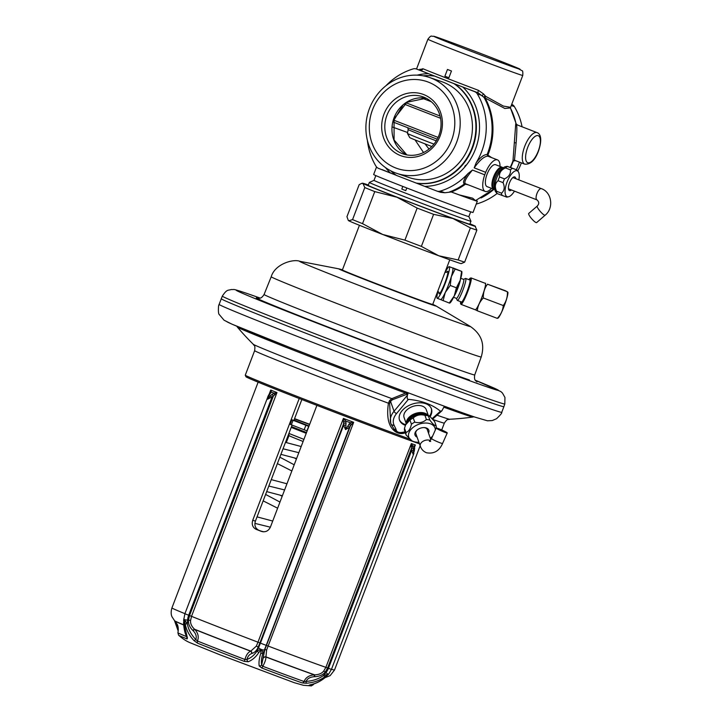 <?xml version="1.0" encoding="UTF-8"?>
<svg xmlns="http://www.w3.org/2000/svg" width="722" height="722" viewBox="0 0 722 722"><rect width="100%" height="100%" fill="white"/><g stroke="black" fill="none" stroke-linecap="round" stroke-linejoin="round"><path stroke-width="1.08" d="M351.19 424.807L349.448 427.424L345.549 429.554L343.618 425.213L343.401 418.417A87.028 1.291 -159.1 0 0 353.663 422.316L351.19 424.807L350.251 422.74L353.663 422.316L266.626 649.99L265.922 657.002C265.976 659.33 264.929 662.426 262.799 666.28A2.419 0.623 110.7 0 1 261.743 668.003A71.099 1.056 20.9 0 0 302.157 682.913L306.173 683.247C313.438 682.723 319.629 680.584 324.747 676.821L328.203 674.267L325.532 677.092C320.938 681.036 315.929 683.581 310.496 684.727L309.034 685.268A71.099 1.056 20.9 0 0 311.363 685.9L303.375 685.286L294.233 682.687L219.957 654.809L190.012 642.697C186.33 641.181 182.522 638.681 178.596 635.207A71.099 1.056 20.9 0 0 187.115 638.97L187.422 637.995L183.993 623.357L184.254 619.72L185.202 623.844C186.258 629.945 189.218 635.559 194.083 640.685L197.702 643.248A71.099 1.056 20.9 0 0 244.28 661.37L248.215 661.749C252.339 660.116 255.877 657.029 258.846 652.489L261.165 649.638L260.841 653.239C259.207 658.293 258.666 662.516 259.198 665.919L261.743 668.003M187.422 637.995A2.419 1.949 -27.3 0 1 186.908 637.4C184.967 633.654 183.857 628.781 183.578 622.797L184.092 619.413L187.35 623.736C188.352 629.44 191.168 634.701 195.797 639.521L197.44 641.019A72.57 1.074 20.9 0 0 244.975 659.511L246.978 659.43C250.958 657.959 254.352 655.107 257.14 650.883L260.949 649.313L261.878 649.665L262.97 653.094C261.472 657.814 261.048 661.785 261.68 665.007L262.799 666.28A72.57 1.074 20.9 0 0 304.052 681.505A2.419 2.085 109.4 0 1 302.157 682.913M324.747 676.821L323.537 675.44L328.456 674.222A3.628 0.551 -139.7 0 0 328.6 674.186L331.434 669.393L328.456 668.31A13.899 12.825 108.9 0 1 325.92 672.624L323.537 675.44C318.745 678.942 312.933 680.927 306.092 681.397L304.052 681.505C305.722 677.48 309.142 675.26 314.323 674.853L314.693 674.853C318.799 674.7 321.804 673.436 323.7 671.054L325.875 667.345L411.323 443.588L411.314 446.99A2.419 0.785 -29.5 0 0 412.542 445.727L411.323 443.588A87.028 1.291 -159.1 0 0 413.489 444.337A87.028 1.291 -159.1 0 0 415.358 444.969L414.284 446.322L414.428 450.483L413.192 454.517L413.643 450.221L412.542 445.727A87.633 1.3 20.9 0 0 414.284 446.322L414.518 446.837M348.988 424.184L347.95 425.98A2.419 0.848 -149.8 0 1 349.448 427.424L266.228 645.351L260.407 643.14L343.618 425.213A2.419 0.722 6.4 0 1 345.955 425.222L345.847 421.07A87.633 1.3 -159.1 0 0 350.251 422.74L348.988 424.184A2.419 1.245 -144.1 0 1 350.36 426.025L264.793 649.764L261.68 665.007A2.419 2.13 167.7 0 1 259.198 665.919M310.334 684.799A2.419 2.337 107.8 0 1 309.034 685.268M311.047 684.609L310.496 684.727M328.185 674.366L325.812 677.019A2.419 0.803 -130.4 0 1 325.532 677.092M306.173 683.247L306.092 681.397C307.373 678.572 310.108 677.01 314.296 676.713L314.675 676.713C319.377 676.496 322.896 674.944 325.234 672.065L325.92 672.624A3.628 0.551 -139.7 0 0 328.086 674.095L328.059 674.33M314.675 676.713L314.693 674.853A79.934 1.182 -159.1 0 1 265.877 656.839A2.419 2.166 163.2 0 0 263.386 657.787M316.904 405.367L270.407 527.105C268.431 531.058 265.425 532.484 261.382 531.383A87.028 1.291 -159.1 0 1 256.193 529.361C252.646 527.511 251.5 524.47 252.745 520.237L255.407 521.149C254.162 525.381 255.299 528.423 258.837 530.273A79.772 1.182 -159.1 0 0 262.555 531.717M299.224 398.508L252.745 520.237M301.85 399.528L293.863 420.457M292.094 425.087L255.407 521.149M407.181 392.434L391.838 398.643L389.591 400.529L388.418 403.21A101.531 1.507 -159.1 0 1 254.64 350.657L245.281 375.178A101.531 1.507 20.9 0 0 245.281 375.196L245.976 376.758A100.322 1.489 20.9 0 0 314.539 404.455A100.322 1.489 20.9 0 0 419.464 443.813M389.591 400.529L390.521 401.315L389.609 403.508L388.418 403.21C386.613 416.043 388.228 424.915 393.255 429.816C396.053 432.758 399.311 433.958 403.038 433.426L405.358 432.857M408.246 392.831L407.244 393.995L407.416 395.214C406.955 398.165 407.289 399.537 408.408 399.347L396.586 413.525A19.665 12.644 160.5 0 0 394.23 425.538L395.945 429.121C396.423 432.216 399.058 433.191 403.869 432.054L403.508 432.704L405.015 431.909M408.408 399.347C421.684 400.611 432.361 404.555 440.447 411.17L441.864 410.845L444.346 406.206M430.168 416.558A16.922 10.875 160.5 0 0 431.44 408.842A16.922 10.875 160.5 0 0 425.89 403.751A16.922 10.875 160.5 0 0 406.901 406.612A16.922 10.875 160.5 0 0 399.537 420.141A16.922 10.875 160.5 0 0 405.087 425.231A16.922 10.875 160.5 0 0 405.367 425.33M407.533 394.817L408.12 393.255M394.23 425.538L391.396 424.744L394.203 429.274C396.27 432.325 399.365 433.471 403.508 432.704L405.222 432.487M391.477 424.933L391.396 424.744A22.084 14.196 160.5 0 1 390.828 423.462L391.532 425.023M395.945 429.121A2.419 1.841 153.2 0 1 394.203 429.274A0.966 0.496 136.6 0 0 393.264 429.825M245.281 375.196A101.531 1.507 20.9 0 0 305.632 399.726A101.531 1.507 20.9 0 0 409.293 438.904M389.609 403.508L390.719 423.137M392.443 399.744A0.966 0.749 -107.2 0 0 391.838 398.643A105.141 1.561 20.9 0 1 253.278 344.277A261.075 261.075 0 0 1 237.367 327.093A126.124 1.868 -159.1 0 0 406.035 393.246A0.966 0.722 -114.3 0 1 406.694 394.32L392.443 399.744L390.521 401.315L394.041 411.251A22.084 14.196 160.5 0 0 390.828 423.462L390.539 422.65M474.318 416.91A138.01 2.049 -159.1 0 1 329.575 362.94A138.01 2.049 -159.1 0 1 226.717 321.516M221.194 298.709L221.194 298.709A151.304 2.238 20.9 0 0 333.961 344.123A151.304 2.238 20.9 0 0 492.648 403.291A151.304 2.238 20.9 0 0 503.893 406.657L504.804 403.968A151.196 2.238 -159.1 0 1 493.568 400.611A151.196 2.238 20.9 0 1 334.954 341.461A151.196 2.238 20.9 0 1 222.313 296.092L218.567 305.848C218.197 311.236 218.468 314.169 219.371 314.657L224.055 320.207L231.97 324.169L290.289 347.688L354.06 372.335C405.313 391.92 455.022 410.349 474.76 417.072L487.431 420.791L492.223 420.556L496.565 418.715C500.508 414.915 502.232 412.776 501.736 412.307L503.893 406.657M359.439 225.291L342.381 269.956A48.347 0.713 20.9 0 0 393.048 290.063A48.347 0.713 20.9 0 0 432.713 304.449L449.77 259.785M470.392 227.908L452.992 218.513A60.431 0.893 20.9 0 0 475.473 226.311A60.431 0.893 20.9 0 0 475.058 226.058L476.872 230.128A65.269 0.966 -159.1 0 1 470.392 227.908L458.154 259.956A65.269 0.966 20.9 0 0 464.634 262.167L461.223 263.611A60.431 0.893 -159.1 0 1 438.768 255.778A60.431 0.893 -159.1 0 1 382.723 234.497A60.431 0.893 -159.1 0 1 348.753 220.761A60.431 0.893 -159.1 0 1 348.347 220.508L346.948 216.699L359.186 184.651L361.776 183.343L362.986 183.505L364.79 187.567L352.553 219.614L348.753 220.761M458.154 259.956L438.768 255.778L421.368 246.382A65.269 0.966 -159.1 0 1 404.925 240.137L382.723 234.497L362.525 223.649A65.269 0.966 -159.1 0 1 352.553 219.614M433.606 214.335A65.269 0.966 -159.1 0 1 417.154 208.089L396.956 197.241A60.431 0.893 -159.1 0 0 452.992 218.513L433.606 214.335L421.368 246.382M368.346 185.012A60.431 0.893 20.9 0 0 362.588 183.207A60.431 0.893 20.9 0 0 362.986 183.505A60.431 0.893 -159.1 0 0 396.956 197.241L374.763 191.601L362.525 223.649M417.154 208.089L404.925 240.137M476.872 230.128L464.634 262.167M469.977 223.82A60.431 0.893 -159.1 0 1 475.058 226.058M368.211 185.383A54.394 0.803 20.9 0 0 399.158 197.99A54.394 0.803 -159.1 0 0 469.832 224.181L470.952 221.248A54.394 0.803 -159.1 0 1 470.952 221.248A54.394 0.803 -159.1 0 1 400.286 195.057A54.394 0.803 20.9 0 1 369.33 182.44A54.394 0.803 20.9 0 0 369.33 182.44L368.211 185.383M374.763 191.601A65.269 0.966 -159.1 0 1 364.79 187.567M470.672 211.817L468.858 216.573A50.766 0.749 -159.1 0 1 468.858 216.573A50.766 0.749 -159.1 0 1 402.903 192.124A50.766 0.749 20.9 0 1 374.014 180.347L369.339 182.431M374.023 180.338A50.766 0.749 20.9 0 0 374.014 180.347L375.828 175.599M403.76 189.868L401.802 189.056A64.059 59.096 -71.1 0 0 405.791 190.608L403.76 189.868M402.804 186.42L401.802 189.056M406.802 187.973L405.791 190.608M475.789 200.373A53.184 0.785 -159.1 0 1 477.332 201.176L473.018 212.467A53.184 0.785 -159.1 0 1 423.056 194.227A53.184 0.785 -159.1 0 1 373.653 174.516L376.541 166.963M477.332 201.176A53.184 0.785 -159.1 0 1 451.286 191.971L456.882 194.019A51.975 0.767 20.9 0 0 476.195 200.743A51.975 0.767 20.9 0 0 475.843 200.499M444.878 76.234L447.469 69.456L451.467 71.009L448.876 77.796L445.005 76.279A56.803 52.408 108.9 0 1 448.876 77.796M491.483 188.334A16.922 6.525 -68.7 0 1 485.238 191.447A16.922 6.525 -68.7 0 1 484.733 174.823L485.689 172.314L474.183 167.838L476.231 162.667A64.059 59.096 108.9 0 0 477.305 93.905A6.047 5.577 -71.1 0 0 474.688 91.667L416.522 69.041L427.902 39.223A50.766 0.749 20.9 0 0 456.791 51A50.766 0.749 -159.1 0 0 522.755 75.44L510.58 107.316L503.351 106.062L485.707 96.342L483.532 93.941L478.433 90.34A50.766 0.749 -159.1 0 1 477.901 90.133A50.766 0.749 -159.1 0 1 422.911 68.743L418.841 69.971M422.911 68.743A2.419 2.139 -67.5 0 1 420.051 70.251L419.843 70.178M419.915 69.195A2.419 2.049 -122.8 0 1 419.518 70.061M478.433 90.34A2.419 0.695 -69.4 0 0 478.217 92.876A53.184 0.785 -159.1 0 1 420.051 70.251L416.522 69.041A6.047 5.577 -71.1 0 0 416.314 68.969A6.047 5.577 -71.1 0 0 413.083 68.924A64.059 59.096 -71.1 0 0 386.062 85.638M451.286 191.971L444.869 192.747L440.546 192.332L436.945 191.095A6.047 5.577 -71.1 0 0 440.176 191.14A64.059 59.096 108.9 0 0 468.064 173.515C463.714 179.498 462.522 182.964 464.481 183.911L468.488 184.931M396.351 175.329A53.184 0.785 -159.1 0 1 382.109 169.607M497.052 193.541A64.059 59.096 108.9 0 1 477.215 203.803A6.047 5.577 108.9 0 1 476.249 204.001M519.488 162.107A64.059 59.096 108.9 0 1 516.329 169.715M510.589 167.504A64.059 59.096 -71.1 0 0 513.333 160.988L515.698 160.636M513.333 160.988L514.569 160.185L513.333 160.988M537.06 132.622A16.922 6.525 111.3 0 0 524.741 146.286A16.922 6.525 111.3 0 0 524.786 164.165C530.535 164.589 535.092 160.221 538.477 151.069C542.637 138.714 540.336 133.723 537.06 132.622L516.492 124.626L515.743 123.751L512.972 160.898A64.348 59.357 -71.1 0 1 510.246 167.387M514.515 142.685L516.131 142.938C516.952 132.424 517.069 126.323 516.474 124.617L510.463 107.948L504.813 108.462L484.029 97.416L478.217 92.876L474.688 91.667M491.601 157.604L487.115 154.58C484.164 154.436 480.527 157.143 476.213 162.703M475.536 200.617L472.621 198.171L459.264 194.895M390.728 170.789A54.394 50.179 -71.1 0 0 396.513 175.437L436.747 191.023A6.047 5.577 -71.1 0 0 436.945 191.095M367.381 140.312A64.059 59.096 -71.1 0 0 375.954 166.159A6.047 5.577 -71.1 0 0 378.581 168.397L396.378 175.347M483.532 93.941A2.419 0.902 -41.1 0 0 482.531 95.692L477.305 93.905M511.717 104.329A6.047 5.577 108.9 0 1 514.344 106.567A64.059 59.096 108.9 0 1 522.078 126.801M514.497 160.158L516.131 142.938M516.474 124.617L515.743 123.751M517.557 125.041L516.049 123.913A64.059 59.096 -71.1 0 0 511.203 109.573M521.347 162.829A50.657 46.731 108.9 0 1 517.737 170.952M407.804 127.74L408.192 129.563L407.443 133.453A36.262 0.541 20.9 0 0 407.443 133.462L409.753 137.604A32.634 0.487 20.9 0 0 428.317 145.158A32.634 0.487 -159.1 0 0 431.837 146.53M407.443 133.462A36.262 0.541 20.9 0 0 428.083 141.864A36.262 0.541 -159.1 0 0 433.958 144.138M393.671 120.132A4.837 0.912 -161.2 0 1 393.905 120.231L393.445 120.899M392.389 127.018L407.623 132.514M415.042 139.906L423.543 152.523M175.329 621.525L178.352 629.575M269.044 395.286L271.391 392.064L270.741 390.06L269.956 393.21A2.419 1.886 29.4 0 1 270.1 392.876A2.419 1.886 29.4 0 1 271.391 392.064A87.633 1.3 -159.1 0 0 274.062 393.147L270.254 395.773L267.591 399.239L269.044 395.286A2.419 0.848 30.2 0 0 268.367 395.485L184.895 613.736L183.605 620.595M268.367 395.485L269.405 393.878A2.419 1.245 35.9 0 1 270.245 393.553M274.459 395.033L274.062 393.147L276.968 392.578L273.331 396.125L267.591 399.239L267.682 396.919M271.968 394.257L273.331 396.125L189.534 615.559L188.695 615.243L271.905 397.317L270.254 395.773M270.109 392.849L269.405 393.878M269.144 394.257L270.741 390.06A87.028 1.291 -159.1 0 0 276.968 392.578L191.52 616.335L189.534 615.559L188.496 620.153C188.162 623.79 189.624 627.228 192.873 630.468A2.419 0.523 132.7 0 1 194.525 629.223L194.796 629.476C198.162 633.122 199.037 636.975 197.44 641.019A2.419 1.715 111.8 0 0 197.702 643.248M248.215 661.749A2.419 1.904 70.9 0 1 246.978 659.43C247.727 656.397 249.325 654.421 251.761 653.518L251.987 653.455C254.722 652.544 256.77 650.477 258.142 647.237L259.893 642.932L257.962 642.183A87.028 1.291 20.9 0 1 191.52 616.335L190.581 620.514C190.274 623.492 191.592 626.398 194.525 629.223A79.934 1.182 -159.1 0 0 250.787 651.109L256.355 646.1L257.962 642.183L343.401 418.417L345.847 421.07A2.419 1.128 -25.1 0 0 343.753 421.982M192.873 630.468L193.153 630.721C195.978 633.672 196.862 636.605 195.797 639.521L194.083 640.685M261.165 649.638L260.949 649.313A3.628 1.327 -156.3 0 1 258.539 647.697A13.899 1.769 110.8 0 0 260.407 643.14L259.893 642.932L343.69 423.489A2.419 1.074 -1.9 0 1 346.145 423.11M347.95 425.98L345.549 429.554L345.955 425.222M323.7 671.054L325.234 672.065L327.617 667.994L325.875 667.345A87.028 1.291 20.9 0 1 268.223 646.073L266.228 645.351A13.899 1.769 110.8 0 1 264.36 649.908A3.628 1.327 -156.3 0 1 261.878 649.665L261.481 649.764M251.761 653.518A2.419 1.931 75.2 0 0 250.57 651.172C247.908 652.471 246.049 655.26 244.975 659.511L244.28 661.37M193.153 630.721A2.419 0.523 132.6 0 1 194.796 629.476A79.628 1.182 20.9 0 0 250.57 651.172L250.787 651.109A2.419 1.931 75 0 1 251.987 653.455M184.895 613.736L188.695 615.243A13.899 11.056 112 0 0 187.603 620.108A3.628 0.83 -176 0 1 184.651 619.638L184.444 619.801M183.722 619.007A3.628 0.83 -176 0 0 184.092 619.413L184.254 619.72M186.637 636.651L187.115 638.97M414.545 447.026L414.654 448.705A2.419 1.074 178.1 0 0 414.473 448.317M414.654 448.705L413.192 454.517L411.675 450.393L413.643 450.221M411.314 446.99L411.414 448.552L327.617 667.994L328.456 668.31L411.675 450.393L411.414 448.552L413.354 447.938M414.554 447.098L415.358 444.969L414.654 446.449M427.487 430.267A6.101 3.926 160.5 0 0 427.361 429.734A6.101 3.926 160.5 0 0 426.603 428.615A6.101 3.926 160.5 0 0 423.976 427.586M417.135 430.005A6.101 3.926 160.5 0 0 415.854 433.805A6.101 3.926 160.5 0 0 416.098 434.31M428.498 433.119A7.31 4.702 160.5 0 0 427.902 428.868A7.31 4.702 160.5 0 0 424.346 427.595A7.31 4.702 160.5 0 0 416.856 430.249A7.31 4.702 160.5 0 0 415.935 436.413A7.31 4.702 160.5 0 0 417.108 437.153M435.357 429.942A13.899 8.935 160.5 0 0 428.381 423.263A13.899 8.935 160.5 0 0 414.762 426.233A13.899 8.935 160.5 0 0 411.91 440.79A13.899 8.935 160.5 0 0 418.913 442.243M430.303 438.209A13.899 8.935 160.5 0 0 432.604 436.133M436.278 428.011A15.713 10.099 160.5 0 0 436.097 425.673L434.608 421.486L429.789 416.314L428.381 415.908A15.713 10.099 160.5 0 0 424.933 415.34C420.312 414.166 416.423 415.033 413.255 417.957L414.744 422.153A15.713 10.099 160.5 0 0 413.02 423.128A15.713 10.099 160.5 0 0 411.441 424.238C410.349 429.012 408.535 431.747 405.99 432.424A15.713 10.099 160.5 0 0 406.143 435.077L411.91 440.79M413.255 417.957A15.713 10.099 160.5 0 0 411.54 418.94A15.713 10.099 160.5 0 0 409.952 420.042L411.441 424.238M429.789 416.314L428.841 415.773A13.899 8.935 160.5 0 0 411.666 417.506A13.899 8.935 160.5 0 0 405.917 423.895L404.5 428.227A15.713 10.099 160.5 0 0 404.654 430.881L406.143 435.077M409.952 420.042L405.475 425.032M404.5 428.227L405.99 432.424M436.097 425.673C434.743 425.872 432.668 424.013 429.87 420.105A15.713 10.099 160.5 0 0 426.413 419.536C423.254 422.46 419.356 423.327 414.744 422.153M424.933 415.34L426.413 419.536M428.381 415.908L429.87 420.105M427.993 415.34A11.76 7.563 160.5 0 0 427.298 414.608A11.76 7.563 160.5 0 0 414.455 413.814A11.76 7.563 160.5 0 0 406.315 423.029M428.317 415.502L426.26 409.69A11.76 7.563 160.5 0 0 424.798 407.551A11.76 7.563 160.5 0 0 410.827 407.253A11.76 7.563 160.5 0 0 404.094 417.551L406.152 423.354M431.269 408.408A16.922 10.875 -19.5 0 1 429.536 416.17M405.629 424.644A16.922 10.875 -19.5 0 1 404.78 424.365A16.922 10.875 160.5 0 1 399.401 419.708M487.476 284.188L507.431 291.769C507.611 296.959 506.23 301.552 503.288 305.55C502.846 310.415 500.842 314.684 497.277 318.366L498.126 318.077A14.142 1.796 -69.2 0 0 504.254 305.884A14.142 1.796 -69.2 0 0 507.918 292.302L505.562 290.795L487.476 284.188C484.525 288.195 483.144 292.789 483.325 297.978C479.76 301.652 477.756 305.92 477.314 310.785L475.446 309.81M460.979 304.35L475.211 309.756A14.142 1.796 -69.2 0 0 481.836 297.374A14.142 1.796 -69.2 0 0 485.247 283.313L471.015 277.907L468.966 279.685A13.781 1.751 -69.2 0 1 470.717 280.127A13.781 1.751 -69.2 0 1 467.224 291.823A13.781 1.751 -69.2 0 1 462.17 302.59A13.781 1.751 -69.2 0 1 460.636 301.67L460.979 304.35A14.142 1.796 -69.2 0 0 467.603 291.968A14.142 1.796 -69.2 0 0 471.015 277.907M503.288 305.55L483.325 297.978M497.277 318.366L477.314 310.785M485.058 283.241L485.599 283.223M457.369 300.433A11.76 1.498 110.8 0 0 462.883 290.136A11.76 1.498 -69.2 0 0 465.717 278.448L469.832 280.01A11.76 1.498 110.8 0 1 466.999 291.697A11.76 1.498 110.8 0 1 461.484 301.995L457.369 300.433A11.76 1.498 110.8 0 1 457.225 300.271L456.376 298.339M465.717 278.448A11.76 1.498 -69.2 0 0 465.5 278.475L463.587 279.351M453.578 297.274L456.457 298.367A10.153 1.291 110.8 0 0 461.214 289.477A10.153 1.291 -69.2 0 0 463.659 279.387L460.789 278.295M452.938 267.916L461.629 271.373L460.221 280.271A16.922 2.157 110.8 0 1 454.282 295.821L454.165 296.065A16.922 2.157 110.8 0 1 450.167 302.771L449.743 303.123M460.293 280.01A16.922 2.157 -69.2 0 0 461.881 271.923L461.818 271.508M460.221 280.271L456.394 287.798L454.282 295.821M460.428 279.576A10.153 1.291 -69.2 0 1 457.847 288.204A10.153 1.291 110.8 0 1 454.165 296.074L449.246 303.023L440.573 299.576A16.922 2.157 110.8 0 0 440.6 299.585A16.922 2.157 110.8 0 0 445.257 292.536L443.082 300.686M450.23 285.461L445.257 292.536A16.922 2.157 110.8 0 0 448.533 284.775A16.922 2.157 -69.2 0 0 451.295 276.734L450.23 285.461L456.394 287.798M461.629 271.373L455.158 269.071L451.295 276.734A16.922 2.157 -69.2 0 0 452.64 267.961L455.158 269.071M445.257 272.356A16.922 2.157 -69.2 0 1 449.255 266.671A16.922 2.157 -69.2 0 1 445.167 283.493A16.922 2.157 110.8 0 1 437.243 298.312A16.922 2.157 110.8 0 1 438.019 291.408M452.64 267.961A16.922 2.157 -69.2 0 0 452.613 267.952L449.255 266.671M438.976 292.681A12.084 1.543 110.8 0 0 444.851 283.295A12.084 1.543 -69.2 0 0 446.81 272.041M424.987 143.858L429.03 149.057M423.706 97.127A30.216 27.878 -71.1 0 0 422.704 96.757A30.216 27.878 -71.1 0 0 386.748 115.791A30.216 27.878 -71.1 0 0 402.154 153.578A30.216 27.878 108.9 0 0 403.156 153.939A30.216 27.878 108.9 0 0 439.111 134.915A30.216 27.878 108.9 0 0 423.706 97.127M423.688 94.564A32.634 30.107 108.9 0 1 440.113 135.962A32.634 30.107 108.9 0 1 400.403 155.537A32.634 30.107 -71.1 0 1 383.987 114.13A32.634 30.107 -71.1 0 1 423.688 94.564M428.426 82.146A45.928 42.372 -71.1 0 0 372.552 109.69A45.928 42.372 -71.1 0 0 395.665 167.955A45.928 42.372 108.9 0 0 451.539 140.411A45.928 42.372 108.9 0 0 428.426 82.146M396.658 173.325A50.657 46.731 108.9 0 0 456.945 141.422A50.657 46.731 108.9 0 0 431.115 78.075A50.657 46.731 -71.1 0 0 429.428 77.453A50.657 46.731 -71.1 0 0 369.15 109.356A50.657 46.731 -71.1 0 0 394.979 172.711A50.657 46.731 108.9 0 0 396.658 173.325L408.905 177.504A50.657 46.731 108.9 0 0 469.183 145.609A50.657 46.731 108.9 0 0 443.353 82.254A50.657 46.731 -71.1 0 0 441.674 81.64L429.428 77.453M434.454 76.081A54.394 50.179 -71.1 0 0 423.182 75.837M454.066 83.716A54.394 50.179 108.9 0 1 472.062 147.766A54.394 50.179 108.9 0 1 416.125 183.063M462.775 87.037A56.803 52.408 108.9 0 1 466.547 164.869L464.751 167.044C464.715 166.195 465.32 165.473 466.547 164.869A56.803 52.408 108.9 0 1 464.751 167.044A56.803 52.408 108.9 0 1 424.834 186.393M484.733 174.823L472.468 170.049L468.064 173.515M485.689 172.314A16.922 6.525 -68.7 0 1 497.503 159.905A16.922 6.525 -68.7 0 1 500.003 166.412M495.698 164.742A11.76 4.531 111.3 0 0 495.635 164.715A11.76 4.531 111.3 0 0 495.563 164.688A11.76 4.531 111.3 0 0 487.106 174.119A11.76 4.531 111.3 0 0 487.106 186.637A11.76 4.531 111.3 0 0 487.179 186.655M497.503 159.905L487.964 156.196C484.444 156.105 479.859 159.986 474.183 167.838M485.707 96.342A2.419 1.119 -60.1 0 0 485.193 98.084A64.348 59.357 -71.1 0 1 487.964 154.869L487.964 156.196L487.115 154.58A64.059 59.096 -71.1 0 0 484.029 97.416A2.419 0.984 -40.4 0 1 484.976 95.692M472.459 170.04C465.735 178.154 463.497 182.756 465.735 183.857L465.311 184.272A64.348 59.357 -71.1 0 1 451.349 191.989M485.238 191.447L465.717 183.848L464.481 183.911A64.059 59.096 -71.1 0 1 449.346 192.025M503.053 167.964A11.76 4.531 111.3 0 0 502.169 167.251A11.76 4.531 111.3 0 0 502.106 167.233A11.76 4.531 111.3 0 0 493.649 176.664A11.76 4.531 111.3 0 0 493.649 189.173A11.76 4.531 111.3 0 0 493.713 189.2A11.76 4.531 111.3 0 0 494.778 189.254M518.847 179.877A13.899 5.361 111.3 0 0 518.252 171.655L516.835 169.914L507.187 166.322L505.445 166.674A13.899 5.361 111.3 0 0 496.691 177.982A13.899 5.361 111.3 0 0 495.671 191.817L497.088 193.559L506.492 197.007M516.835 169.914L507.431 166.466A15.713 6.056 111.3 0 0 505.436 167.91C501.014 169.968 499.037 172.982 499.498 176.935A15.713 6.056 111.3 0 0 498.731 178.803A15.713 6.056 111.3 0 0 498.054 180.708C495.102 183.271 494.597 186.781 496.528 191.24A15.713 6.056 111.3 0 0 497.088 193.559M498.054 180.708L503.044 182.648C504.976 187.106 504.47 190.617 501.519 193.18A15.713 6.056 111.3 0 0 502.079 195.5M499.498 176.935L504.488 178.875A15.713 6.056 111.3 0 0 503.721 180.744A15.713 6.056 111.3 0 0 503.044 182.648M518.252 171.655A13.899 5.361 111.3 0 0 507.079 182.025A13.899 5.361 111.3 0 0 508.478 196.799A13.899 5.361 111.3 0 0 514.461 191.14M512.421 168.406A15.713 6.056 111.3 0 0 510.427 169.85C510.887 173.812 508.911 176.818 504.488 178.875M515.824 178.704A7.31 2.816 111.3 0 0 514.768 176.926A7.31 2.816 111.3 0 0 513.468 177.143A7.31 2.816 111.3 0 0 509.533 182.738A7.31 2.816 111.3 0 0 508.649 189.525A7.31 2.816 111.3 0 0 509.551 190.59A7.31 2.816 111.3 0 0 511.447 189.967M508.478 188.713A6.101 2.356 111.3 0 0 508.902 189.047A6.101 2.356 111.3 0 0 508.938 189.056A6.101 2.356 111.3 0 0 509.236 189.11M513.613 177.838A6.101 2.356 111.3 0 0 513.333 177.666A6.101 2.356 111.3 0 0 513.297 177.657A6.101 2.356 111.3 0 0 512.791 177.621M505.436 167.91L510.427 169.85M496.528 191.24L501.519 193.18M406.486 392.985A0.966 0.65 -126.8 0 1 407.244 393.995L406.694 394.32M298.827 452.685L283.042 448.786M279.838 457.179L294.206 464.797M284.603 489.94L268.81 486.05M265.615 494.435L279.974 502.061M270.38 527.195L254.902 523.378M307.148 430.89L304.17 429.789A88.237 1.309 -159.1 0 1 291.345 424.798L290.145 424.301L291.868 419.789L293.078 420.285A88.237 1.309 -159.1 0 0 305.893 425.267L308.872 426.377M293.908 420.321A72.516 1.074 20.9 0 0 297.031 421.54L291.868 419.789M309.675 424.292A72.516 1.074 20.9 0 0 294.549 418.643M443.633 431.621L438.407 429.03L443.633 431.621M438.525 428.642A6.047 0.505 23.9 0 0 436.196 428.047A6.047 0.505 23.9 0 0 439.093 429.834A6.047 0.505 23.9 0 0 444.914 432.361A6.047 0.505 23.9 0 0 447.243 432.956A6.047 0.505 23.9 0 0 444.346 431.169A6.047 0.505 23.9 0 0 438.525 428.642M537.249 206.059A6.047 1.245 -131 0 0 539.614 210.653A6.047 1.245 -131 0 0 544.632 215.192A6.047 1.245 -131 0 0 545.173 215.183L536.654 222.575A6.047 1.245 -131 0 1 536.112 222.584A6.047 1.245 -131 0 1 531.094 218.044A6.047 1.245 -131 0 1 528.73 213.45L537.249 206.059C539.298 203.92 539.208 201.871 536.987 199.904A6.047 2.328 111.3 0 0 537.024 199.913M263.431 657.95A2.419 2.166 163 0 1 265.922 657.002A79.628 1.182 20.9 0 0 314.323 674.853L314.296 676.713M312.436 684.321A72.57 1.074 20.9 0 0 313.51 684.537L313.835 683.905M258.133 382.173L171.917 607.942A87.028 1.291 20.9 0 0 184.922 613.664M437.027 415.195A105.141 1.561 20.9 0 0 449.607 419.247C448.082 420.294 448.2 417.487 444.337 423.101A101.531 1.507 -159.1 0 1 436.792 420.836A101.531 1.507 -159.1 0 1 433.155 419.581M403.02 433.435A0.966 0.578 81.9 0 1 403.436 432.722M432.27 418.516L440.447 411.17M407.416 395.214L394.041 411.251A2.419 1.254 -140.2 0 0 396.586 413.525M449.607 419.247A261.075 261.075 0 0 0 472.919 417.036A126.124 1.868 -159.1 0 1 443.94 407.226M219.037 304.35A151.304 2.238 -159.1 0 0 331.804 349.764A151.304 2.238 -159.1 0 0 490.5 408.941A151.304 2.238 20.9 0 0 501.736 412.307M504.804 403.968L504.958 397.461L502.449 393.021L500.779 391.532L475.338 380.25A140.33 2.076 -159.1 0 1 487.955 387.2A140.33 2.076 20.9 0 1 316.046 322.752A140.33 2.076 20.9 0 1 246.617 293.331A140.33 2.076 -159.1 0 1 260.082 298.06L246.256 293.195C230.832 288.123 235.571 289.874 231.365 289.504C227.845 290.659 227.141 288.926 222.313 296.092M258.052 298.231A118.778 1.76 20.9 0 0 335.64 329.99A118.778 1.76 20.9 0 0 469.426 379.998M257.772 298.186C258.864 297.672 260.588 299.937 264.081 294.504A112.74 1.67 20.9 0 0 348.094 328.329A112.74 1.67 20.9 0 0 466.349 372.426A112.74 1.67 -159.1 0 0 474.724 374.935C473.713 381.297 476.484 380.774 476.971 381.893L476.971 381.893M271.21 276.77C274.947 263.864 293.556 258.666 299.901 261.328L338.979 268.882A52.101 0.776 20.9 0 0 375.611 283.737A52.101 0.776 20.9 0 0 432.252 304.883A52.101 0.776 -159.1 0 0 435.971 305.92L470.139 326.335C483.388 335.414 484.309 346.334 481.231 356.975A112.406 1.67 -159.1 0 1 472.874 354.466A112.406 1.67 20.9 0 1 354.971 310.505A112.406 1.67 20.9 0 1 271.21 276.77L264.081 294.504M299.901 261.328A91.432 1.354 20.9 0 0 364.204 287.41A91.432 1.354 20.9 0 0 463.605 324.521A91.432 1.354 -159.1 0 0 470.139 326.335M342.427 269.847A48.952 0.722 20.9 0 0 374.808 283.087A48.952 0.722 20.9 0 0 429.644 303.574A48.952 0.722 -159.1 0 0 432.758 304.341M477.215 203.803L476.43 203.532M480.987 197.981A64.059 59.096 -71.1 0 0 493.992 189.272M444.869 192.747L440.176 191.14M511.266 105.511L514.344 106.567M527.71 147.396A14.503 5.596 111.3 0 0 527.827 162.757A14.503 5.596 111.3 0 0 538.296 151.015A14.503 5.596 111.3 0 0 538.179 135.655A14.503 5.596 111.3 0 0 527.71 147.396M436.259 140.853A36.948 0.551 -159.1 0 1 429.22 138.137A36.948 0.551 20.9 0 1 408.192 129.563M437.216 139.184L393.156 122.045L437.216 139.184M402.705 105.547L393.905 120.231L438.092 137.415M440.555 118.273L404.311 104.167M440.059 116.016L406.125 102.813M431.323 101.73L421.368 97.858M331.488 669.249A87.028 1.291 20.9 0 0 334.512 670.034L420.159 445.754M183.704 624.837A79.934 1.182 -159.1 0 1 174.643 620.803L171.98 616.75C171.989 616.669 170.202 613.718 171.917 607.942M185.202 623.844A2.419 0.587 169.6 0 0 187.35 623.736L187.603 620.108L188.496 620.153A2.419 0.551 -175.7 0 1 190.581 620.514M258.846 652.489A2.419 1.291 33.8 0 1 257.14 650.883L258.539 647.697L258.142 647.237A2.419 0.875 23.5 0 0 256.355 646.1M260.841 653.239A2.419 1.363 -162.7 0 0 262.97 653.094L264.793 649.764A2.419 0.875 -156.2 0 1 266.626 649.99M183.578 622.797A2.419 1.056 -2.5 0 0 183.993 623.357M178.596 635.207L177.91 632.752A72.57 1.074 20.9 0 0 186.511 636.605M177.91 632.752C179.083 626.443 176.791 623.754 177.215 624.386L174.877 621.046A79.628 1.182 20.9 0 0 183.713 624.981M256.193 529.361L258.837 530.273M425.448 414.563A10.875 6.994 160.5 0 0 407.795 420.818M446.837 272.023A11.886 1.516 -69.2 0 1 444.779 283.268A11.886 1.516 110.8 0 1 438.985 292.708M406.829 154.905A30.216 27.878 108.9 0 1 393.707 118.778A30.216 27.878 108.9 0 1 426.188 98.246L406.982 102.253L394.059 118.904L394.086 139.978L406.847 154.905M428.426 73.68A56.803 52.408 -71.1 0 0 417.09 75.16M385.503 167.585A56.803 52.408 -71.1 0 0 390.494 173.027M454.526 83.869A54.394 50.179 108.9 0 1 472.522 147.929A54.394 50.179 108.9 0 1 416.585 183.226M502.575 168.388A10.875 4.197 111.3 0 0 502.223 168.226A10.875 4.197 111.3 0 0 494.371 177.025A10.875 4.197 111.3 0 0 494.471 188.55A10.875 4.197 111.3 0 0 494.705 188.613M501.844 169.129A10.27 3.962 111.3 0 0 495.554 177.296A10.27 3.962 111.3 0 0 494.669 187.576M493.821 58.545A45.928 0.677 -159.1 0 1 516.546 68.175A45.928 0.677 -159.1 0 1 460.284 47.083A45.928 0.677 20.9 0 1 437.559 37.454A45.928 0.677 20.9 0 1 493.821 58.545M406.757 392.786A0.966 0.551 -127.8 0 1 407.515 393.806L407.704 394.329M309.025 425.98A58.419 0.866 -159.1 0 1 294.007 420.069L309.025 425.98M294.459 418.895A58.419 0.866 -159.1 0 1 309.594 424.5M306.958 430.826L308.682 426.314M304.17 429.789L305.893 425.267M291.345 424.798L293.078 420.285M286.3 442.577L288.971 435.583A39.159 0.578 20.9 0 0 303.114 441.476M303.908 439.373A48.708 0.722 -159.1 0 1 288.908 433.417L303.908 439.373M306.227 433.308A55.937 0.83 -159.1 0 1 291.21 427.388M291.517 426.603A56.009 0.83 20.9 0 0 306.534 432.523M430.276 440.573A6.047 3.89 160.5 0 0 429.716 440.321A6.047 3.89 160.5 0 0 422.939 441.35A6.047 3.89 160.5 0 0 420.303 446.178L415.728 433.272M430.691 441.422L429.4 441.341L431.539 438.543A6.047 0.505 23.9 0 0 434.427 440.33A6.047 0.505 23.9 0 0 440.258 442.857A6.047 0.505 23.9 0 0 442.586 443.452C439.265 450.988 433.913 454.093 426.503 452.766C423.48 451.521 421.413 449.328 420.303 446.178M541.41 188.65A6.047 2.328 111.3 0 0 541.374 188.641A6.047 2.328 111.3 0 0 541.338 188.623A6.047 2.328 111.3 0 0 536.987 193.469A6.047 2.328 111.3 0 0 536.987 199.904L508.622 188.866M311.363 685.9L313.51 684.537M325.812 677.019C320.92 681.126 315.902 683.689 310.776 684.709L310.081 684.808M328.6 674.186L328.203 674.655M444.337 423.101L441.72 429.951M253.278 344.277C253.72 346.073 255.507 343.898 254.64 350.657M432.731 419.058L441.864 410.845M237.367 327.093L236.816 326.245M472.919 417.036L473.903 416.774M481.231 356.975L474.724 374.935M338.979 268.882L342.445 269.802M435.971 305.92L432.776 304.296M362.588 183.207L361.776 183.343M468.867 216.564L470.952 221.239M487.106 186.637L493.649 189.173L475.311 200.734M419.951 70.215L416.314 68.969M510.58 107.316L510.499 108.047M514.136 160.103L524.786 164.165M174.507 620.667L178.244 631.19M186.908 637.409L186.962 636.633M325.008 677.687L330.144 675.63L334.512 670.034M413.932 453.353L331.434 669.393M437.243 298.312L440.6 299.585M446.602 272.329L444.996 272.293M439.012 292.329L437.749 291.264M495.635 164.715L502.169 167.251M508.478 196.799L506.736 197.151M522.755 75.44C522.981 72.128 522.737 70.548 522.033 70.72L515.652 67.227L493.857 58.554C467.703 48.392 435.375 36.335 433.687 36.244C431.133 36.714 431.612 34.394 427.902 39.223M280.912 454.355L296.607 458.497M277.383 463.605L291.85 470.961M266.689 491.61L282.383 495.752M263.16 500.86L277.627 508.216M260.85 531.058L263.738 531.825M288.971 435.583L288.845 433.597M301.182 446.53L285.497 442.369M296.426 458.984L294.116 457.829M286.95 483.785L271.264 479.625M282.194 496.24L279.892 495.084M272.726 521.04L257.041 516.88M427.126 429.229L430.863 439.788M431.539 438.543L436.196 428.047M442.586 443.452L447.243 432.956M512.999 177.603L541.374 188.641C551.924 192.269 553.982 208.189 545.173 215.183"/></g></svg>
